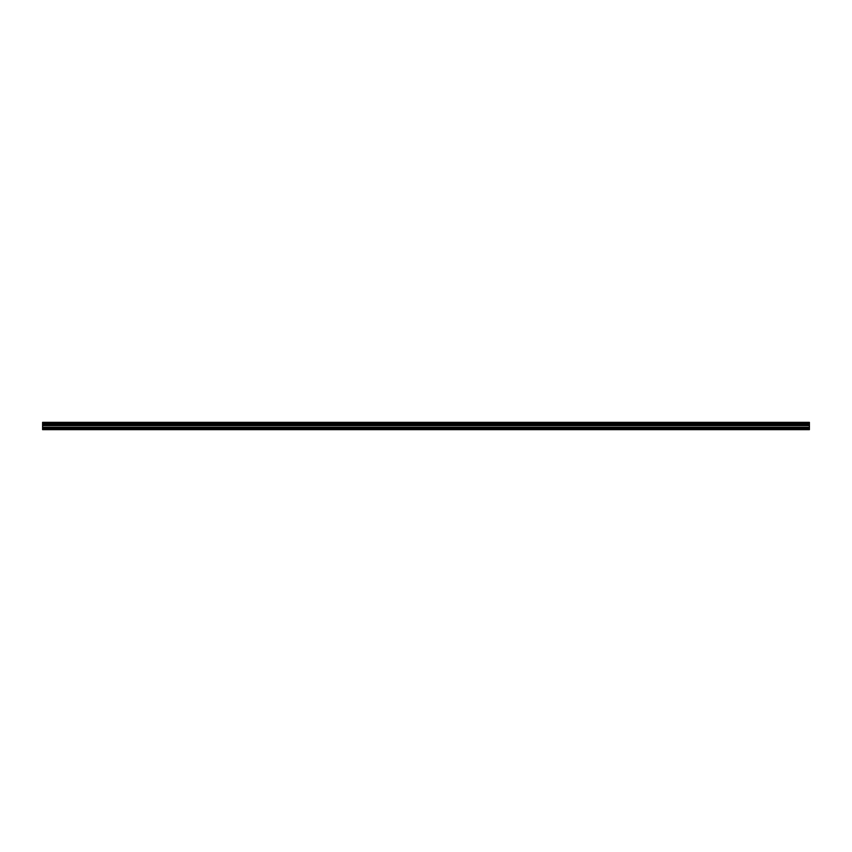 <?xml version="1.0" encoding="UTF-8"?>
<svg xmlns="http://www.w3.org/2000/svg" width="852" height="852" viewBox="0 0 852 852"><rect width="100%" height="100%" fill="white"/><g stroke="black" fill="none" stroke-linecap="round" stroke-linejoin="round"><path stroke-width="1.28" d="M42.6 429.664L809.4 429.664L809.4 424.072L42.6 424.072L42.6 429.664M42.6 424.072L42.6 422.336L809.4 422.336L809.4 424.072M42.6 429.28L809.4 429.28M42.6 423.306L809.4 423.306M809.4 423.178L42.6 423.178M42.6 428.13L809.4 428.13M42.6 427.246L809.4 427.246M42.6 425.617L809.4 425.617M42.6 425.031L809.4 425.031M42.6 424.2L809.4 424.2"/></g></svg>
